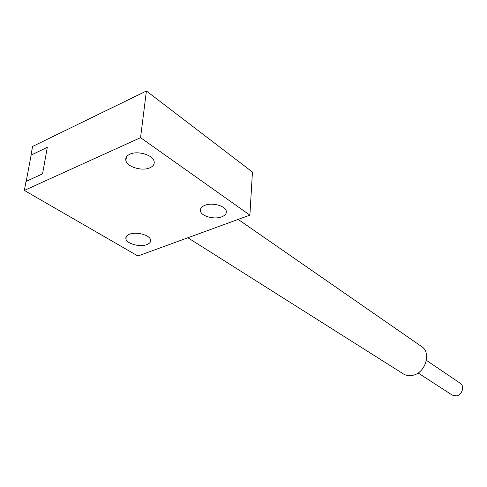 <?xml version="1.0" encoding="UTF-8"?>
<svg xmlns="http://www.w3.org/2000/svg" width="487" height="487" viewBox="0 0 487 487"><rect width="100%" height="100%" fill="white"/><g stroke="black" fill="none" stroke-linecap="round" stroke-linejoin="round"><path stroke-width="0.73" d="M129.944 154.19C137.547 150.44 152.76 154.915 154.075 161.179C154.744 164.009 153.344 166.213 149.88 167.796C142.283 171.4 127.35 167.071 125.914 160.74C125.232 157.989 126.577 155.803 129.944 154.19M204.857 205.319C212.064 202.275 225.171 205.727 226.236 210.871C226.808 213.422 225.304 215.406 221.731 216.837C214.536 219.765 201.648 216.411 200.492 211.23C199.907 208.74 201.362 206.774 204.857 205.319M129.493 234.247C136.183 231.392 149.594 234.947 150.538 239.75C151.025 241.832 149.801 243.451 146.873 244.608C140.189 247.359 126.985 243.908 125.944 239.056C125.451 237.029 126.632 235.422 129.493 234.247M426.423 360.362L460.215 383.22C464.848 385.978 462.254 394.963 456.538 395.864L452.32 395.146L418.102 372.975M238.173 219.412L421.614 346.549C431.701 352.625 425.431 373.115 412.653 375.361C409.226 376.092 406.164 375.629 403.461 373.967L187.885 237.759M249.886 215.138L137.894 255.998L24.35 190.417L140.548 137.675L249.886 215.138L252.449 172.045L146.41 91.002L140.548 137.675M31.119 155.152L47.324 147.208L42.564 173.829L26.03 181.444L24.35 190.417M47.306 147.311L31.131 155.085L26.207 181.365M146.41 91.002L32.599 146.447L30.979 155.067M125.944 239.056L126.249 236.633M200.492 211.23L200.723 208.558M125.914 160.74L126.401 157.027"/></g></svg>
